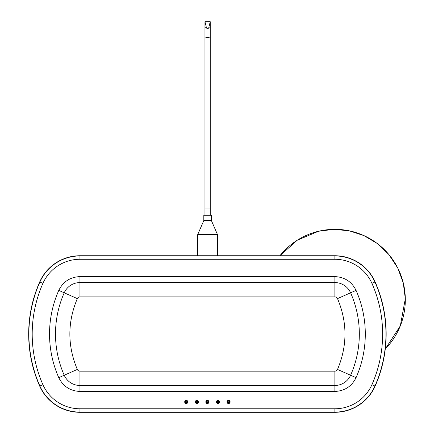 <?xml version="1.0" encoding="UTF-8"?>
<svg xmlns="http://www.w3.org/2000/svg" width="434" height="434" viewBox="0 0 434 434"><rect width="100%" height="100%" fill="white"/><g stroke="black" fill="none" stroke-linecap="round" stroke-linejoin="round"><path stroke-width="0.65" d="M216.767 234.588L207.68 234.615L217.488 234.582L211.385 220.526L203.812 220.526L197.709 234.582L207.512 234.615L197.692 234.653L197.692 255.745M217.505 234.653L217.505 255.745M211.385 220.526L211.385 215.248L203.812 215.248L203.812 220.526M207.598 28.78L208.673 28.069L210.24 21.7L204.957 21.7L206.519 28.069L207.598 28.78M198.794 234.642L205.906 234.615M214.955 234.626L216.718 234.642M200.003 234.604L197.692 234.653M186.284 400.631A1.318 1.318 0 0 1 187.607 401.955A1.318 1.318 0 0 1 186.284 403.273A1.318 1.318 0 0 1 184.965 401.955A1.318 1.318 0 0 1 186.284 400.631A1.318 1.318 0 0 0 184.965 401.955A1.318 1.318 0 0 0 186.284 403.273M196.852 400.631A1.318 1.318 0 0 1 198.17 401.955A1.318 1.318 0 0 1 196.852 403.273A1.318 1.318 0 0 1 195.528 401.955A1.318 1.318 0 0 1 196.852 400.631A1.318 1.318 0 0 0 195.528 401.955A1.318 1.318 0 0 0 196.852 403.273M228.55 400.631A1.318 1.318 0 0 1 229.868 401.955A1.318 1.318 0 0 1 228.55 403.273A1.318 1.318 0 0 1 227.226 401.955A1.318 1.318 0 0 1 228.55 400.631A1.318 1.318 0 0 0 227.226 401.955A1.318 1.318 0 0 0 228.55 403.273M217.982 400.631A1.318 1.318 0 0 1 219.3 401.955A1.318 1.318 0 0 1 217.982 403.273A1.318 1.318 0 0 1 216.664 401.955A1.318 1.318 0 0 1 217.982 400.631A1.318 1.318 0 0 0 216.664 401.955A1.318 1.318 0 0 0 217.982 403.273M207.414 400.631A1.318 1.318 0 0 1 208.738 401.955A1.318 1.318 0 0 1 207.414 403.273A1.318 1.318 0 0 1 206.096 401.955A1.318 1.318 0 0 1 207.414 400.631A1.318 1.318 0 0 0 206.096 401.955A1.318 1.318 0 0 0 207.414 403.273M334.88 408.779L334.88 412.295L79.948 412.295C61.378 411.492 47.962 402.768 39.706 386.114A44.024 44.024 0 0 0 79.948 412.3L334.88 412.3A44.024 44.024 0 0 0 375.128 386.114A128.551 128.551 0 0 0 375.128 281.932A44.024 44.024 0 0 0 334.88 255.745L79.948 255.745A44.024 44.024 0 0 0 39.7 281.932A128.551 128.551 0 0 0 39.7 386.114L39.706 386.114A128.545 128.545 0 0 1 39.706 281.937L39.706 281.937A44.018 44.018 0 0 1 79.948 255.756L334.88 255.756A44.018 44.018 0 0 1 375.122 281.937A128.545 128.545 0 0 1 375.122 386.114C366.866 402.768 353.455 411.492 334.88 412.295L79.948 412.295L334.88 412.099A43.823 43.823 0 0 0 374.943 386.032A128.35 128.35 0 0 0 374.943 282.013A43.823 43.823 0 0 0 334.88 255.952L334.88 259.272L79.948 259.272A40.503 40.503 0 0 0 42.923 283.359A125.03 125.03 0 0 0 42.923 384.687A40.503 40.503 0 0 0 79.948 408.779L334.88 408.779A40.503 40.503 0 0 0 371.911 384.687A125.03 125.03 0 0 0 371.911 283.359A40.503 40.503 0 0 0 334.88 259.272M79.948 259.272L79.948 255.952A43.823 43.823 0 0 0 39.89 282.013A128.35 128.35 0 0 0 39.89 386.032A43.823 43.823 0 0 0 79.948 412.099L79.948 408.779M79.948 255.952L334.88 255.756L79.948 255.952M229.781 401.955A1.231 1.231 0 0 1 228.55 403.186A1.231 1.231 0 0 1 227.313 401.955A1.231 1.231 0 0 1 228.55 400.718A1.231 1.231 0 0 1 229.781 401.955A1.231 1.231 0 0 0 228.55 400.718A1.231 1.231 0 0 0 227.313 401.955M219.213 401.955A1.231 1.231 0 0 1 217.982 403.186A1.231 1.231 0 0 1 216.75 401.955A1.231 1.231 0 0 1 217.982 400.718A1.231 1.231 0 0 1 219.213 401.955A1.231 1.231 0 0 0 217.982 400.718A1.231 1.231 0 0 0 216.75 401.955M208.651 401.955A1.231 1.231 0 0 1 207.414 403.186A1.231 1.231 0 0 1 206.183 401.955A1.231 1.231 0 0 1 207.414 400.718A1.231 1.231 0 0 1 208.651 401.955A1.231 1.231 0 0 0 207.414 400.718A1.231 1.231 0 0 0 206.183 401.955M198.083 401.955A1.231 1.231 0 0 1 196.852 403.186A1.231 1.231 0 0 1 195.615 401.955A1.231 1.231 0 0 1 196.852 400.718A1.231 1.231 0 0 1 198.083 401.955A1.231 1.231 0 0 0 196.852 400.718A1.231 1.231 0 0 0 195.615 401.955M187.515 401.955A1.231 1.231 0 0 1 186.284 403.186A1.231 1.231 0 0 1 185.052 401.955A1.231 1.231 0 0 1 186.284 400.718A1.231 1.231 0 0 1 187.515 401.955A1.231 1.231 0 0 0 186.284 400.718A1.231 1.231 0 0 0 185.052 401.955M334.88 229.331A70.438 70.438 0 0 1 385.284 348.979L400.316 325.853L405.313 298.733L403.257 282.854L397.674 267.854L388.842 254.498L377.227 243.485L363.925 235.602L349.229 230.812L333.838 229.342L318.502 231.262L297.154 240.29L279.892 255.745A70.438 70.438 0 0 1 334.88 229.331M210.24 21.7L210.24 36.565A2.642 0.857 180 0 1 207.598 37.422A2.642 0.857 180 0 1 204.957 36.565L204.957 215.248M210.24 36.565L210.24 208.016L204.957 208.016M210.24 27.288A2.642 0.857 180 0 1 208.673 28.069M206.519 28.069A2.642 0.857 180 0 1 204.957 27.288L204.957 36.565M186.284 403.539A1.584 1.584 0 0 0 187.868 401.955A1.584 1.584 0 0 0 186.284 400.365A1.584 1.584 0 0 0 184.7 401.955A1.584 1.584 0 0 0 186.284 403.539M196.852 403.539A1.584 1.584 0 0 0 198.436 401.955A1.584 1.584 0 0 0 196.852 400.365A1.584 1.584 0 0 0 195.267 401.955A1.584 1.584 0 0 0 196.852 403.539M228.55 403.539A1.584 1.584 0 0 0 230.134 401.955A1.584 1.584 0 0 0 228.55 400.365A1.584 1.584 0 0 0 226.96 401.955A1.584 1.584 0 0 0 228.55 403.539M217.982 403.539A1.584 1.584 0 0 0 219.566 401.955A1.584 1.584 0 0 0 217.982 400.365A1.584 1.584 0 0 0 216.398 401.955A1.584 1.584 0 0 0 217.982 403.539M207.414 403.539A1.584 1.584 0 0 0 208.998 401.955A1.584 1.584 0 0 0 207.414 400.365A1.584 1.584 0 0 0 205.83 401.955A1.584 1.584 0 0 0 207.414 403.539M371.911 283.359L375.122 281.937C366.871 265.282 353.455 256.554 334.88 255.756M49.536 334.023A107.692 107.692 0 0 1 58.774 290.384L64.227 292.804A17.197 17.197 0 0 1 79.948 282.577L334.88 282.577A17.197 17.197 0 0 1 350.601 292.804A101.724 101.724 0 0 1 350.601 375.242A17.197 17.197 0 0 1 334.88 385.473L79.948 385.473L79.948 391.441C70.194 390.996 63.136 386.401 58.774 377.661A107.692 107.692 0 0 1 49.536 334.023M55.503 334.023A101.724 101.724 0 0 1 64.227 292.804L77.323 298.608C67.379 322.218 67.379 345.827 77.323 369.442L64.227 375.242A101.724 101.724 0 0 1 55.503 334.023M58.774 290.384C63.136 281.65 70.194 277.055 79.948 276.61L334.88 276.61C344.639 277.055 351.697 281.65 356.059 290.384A107.692 107.692 0 0 1 356.059 377.661C351.697 386.401 344.639 390.991 334.88 391.441L79.948 391.441M334.88 412.3L334.88 412.295C353.45 411.497 366.866 402.768 375.122 386.114L371.911 384.687M42.923 384.687L39.706 386.114C47.962 402.763 61.378 411.492 79.948 412.295M42.923 283.359L39.706 281.937C25.036 316.663 25.036 351.388 39.706 386.114M334.88 391.441L334.88 371.151A2.875 2.875 -87.6 0 0 337.511 369.442L356.059 377.661M356.059 290.384L337.511 298.608A2.875 2.875 1.9 0 0 334.88 296.899L334.88 276.61M79.948 276.61L79.948 296.899A2.875 2.875 0 0 0 77.323 298.608M58.774 377.661L64.227 375.242A17.197 17.197 0 0 0 79.948 385.473L79.948 371.151L334.88 371.151M337.511 369.442C347.455 345.827 347.455 322.218 337.511 298.608M334.88 296.899L79.948 296.899M77.323 369.442A2.875 2.875 -144.8 0 0 79.948 371.151M229.429 401.955C228.843 402.996 228.257 402.996 227.666 401.955C228.257 400.907 228.843 400.907 229.429 401.955M218.861 401.955C218.275 402.996 217.689 402.996 217.103 401.955C217.689 400.907 218.275 400.907 218.861 401.955M208.298 401.955C207.707 402.996 207.121 402.996 206.535 401.955C207.121 400.907 207.707 400.907 208.298 401.955M197.73 401.955C197.144 402.996 196.559 402.996 195.967 401.955C196.559 400.907 197.144 400.907 197.73 401.955M187.162 401.955C186.577 402.996 185.991 402.996 185.405 401.955C185.991 400.907 186.577 400.907 187.162 401.955M375.122 281.937C382.43 298.527 386.108 315.892 386.151 334.023C386.108 352.153 382.43 369.518 375.122 386.114L375.128 386.114M79.948 255.745L79.948 255.756C61.378 256.554 47.968 265.282 39.706 281.937M210.24 208.016L210.24 215.248M204.957 21.7L204.957 27.288"/></g></svg>
